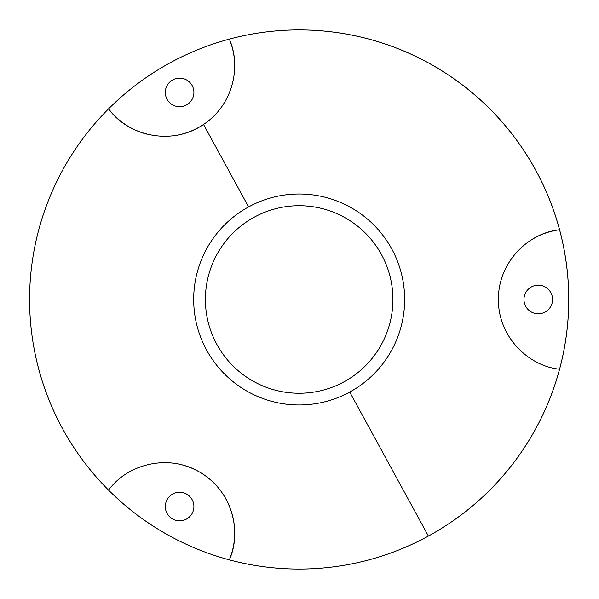 <?xml version="1.0" encoding="UTF-8"?>
<svg xmlns="http://www.w3.org/2000/svg" width="599" height="599" viewBox="0 0 599 599"><rect width="100%" height="100%" fill="white"/><g stroke="black" fill="none" stroke-linecap="round" stroke-linejoin="round"><path stroke-width="0.9" d="M191.822 499.109A14.301 14.301 0 0 1 187.053 518.764A14.301 14.301 0 0 1 167.406 513.994A14.301 14.301 0 0 0 187.053 518.764A14.301 14.301 0 0 0 191.822 499.109A14.301 14.301 0 0 0 172.175 494.34A14.301 14.301 0 0 0 167.406 513.994A14.301 14.301 0 0 1 172.175 494.34A14.301 14.301 0 0 1 191.822 499.109M134.67 469.204A70.323 70.323 0 0 1 135.614 468.77A70.323 70.323 0 0 0 134.67 469.204M154.46 463.319A70.323 70.323 0 0 1 155.134 463.229A70.323 70.323 0 0 0 154.46 463.319M182.725 465.056A70.323 70.323 0 0 1 229.342 559.863A269.572 269.572 0 0 1 108.584 490.139C127.317 464.068 168.469 453.308 200.021 472.319C231.603 490.469 242.378 530.894 229.342 559.863A70.323 70.323 0 0 0 182.725 465.056M108.584 490.139A269.572 269.572 0 0 1 108.584 108.831A269.572 269.572 0 0 0 428.405 536.06A269.572 269.572 0 0 1 229.342 559.863C242.378 530.894 231.603 490.469 200.021 472.319C168.469 453.308 127.317 464.068 108.584 490.139A269.572 269.572 0 0 1 108.584 108.831C127.924 136.04 171.928 146.246 203.54 124.442L248.592 206.917A105.484 105.484 0 0 0 206.595 350.056A105.484 105.484 0 0 0 349.734 392.06L428.405 536.06A269.572 269.572 0 0 0 229.342 39.107A269.572 269.572 0 0 0 108.584 108.831A269.572 269.572 0 0 1 229.342 39.107C241.726 66.983 232.644 105.252 203.54 124.442C171.928 146.246 127.924 136.04 108.584 108.831A269.572 269.572 0 0 0 108.584 490.139M108.666 108.943A70.323 70.323 0 0 0 146.545 134.056A70.323 70.323 0 0 1 108.666 108.943M559.563 369.209A269.572 269.572 0 0 1 428.405 536.06L349.734 392.06A105.484 105.484 0 0 0 391.739 248.914A105.484 105.484 0 0 0 248.592 206.917A105.484 105.484 0 0 1 391.739 248.914A105.484 105.484 0 0 1 349.734 392.06A105.484 105.484 0 0 1 206.595 350.056A105.484 105.484 0 0 1 248.592 206.917L203.54 124.442A70.323 70.323 0 0 1 174.653 135.599A70.323 70.323 0 0 0 203.54 124.442C232.644 105.252 241.726 66.983 229.342 39.107A269.572 269.572 0 0 1 559.563 369.209C527.622 366.019 497.732 335.762 498.413 298.931C498.338 262.504 527.966 232.959 559.563 229.761C527.966 232.959 498.338 262.504 498.413 298.931C497.732 335.762 527.622 366.019 559.563 369.209A70.323 70.323 0 0 1 559.294 369.171M234.658 68.413A70.323 70.323 0 0 0 229.342 39.107A70.323 70.323 0 0 1 234.658 68.413M179.281 78.125A14.301 14.301 0 0 1 193.911 92.081A14.301 14.301 0 0 1 179.955 106.712A14.301 14.301 0 0 1 165.317 92.755A14.301 14.301 0 0 1 179.281 78.125A14.301 14.301 0 0 0 165.317 92.755A14.301 14.301 0 0 0 179.955 106.712A14.301 14.301 0 0 0 193.911 92.081A14.301 14.301 0 0 0 179.281 78.125M550.81 306.344A14.301 14.301 0 0 1 531.41 312.034A14.301 14.301 0 0 1 525.712 292.626A14.301 14.301 0 0 1 545.12 286.936A14.301 14.301 0 0 1 550.81 306.344A14.301 14.301 0 0 0 545.12 286.936A14.301 14.301 0 0 0 525.712 292.626A14.301 14.301 0 0 0 531.41 312.034A14.301 14.301 0 0 0 550.81 306.344M254.208 217.197A93.766 93.766 0 0 1 381.451 254.53A93.766 93.766 0 0 1 344.118 381.773A93.766 93.766 0 0 1 216.875 344.44A93.766 93.766 0 0 1 254.208 217.197A93.766 93.766 0 0 0 216.875 344.44A93.766 93.766 0 0 0 344.118 381.773A93.766 93.766 0 0 0 381.451 254.53A93.766 93.766 0 0 0 254.208 217.197M498.42 298.482A70.323 70.323 0 0 0 498.413 299.373M528.303 357.026A70.323 70.323 0 0 1 527.899 356.734M531.111 240.072A70.323 70.323 0 0 1 559.563 229.761"/></g></svg>
